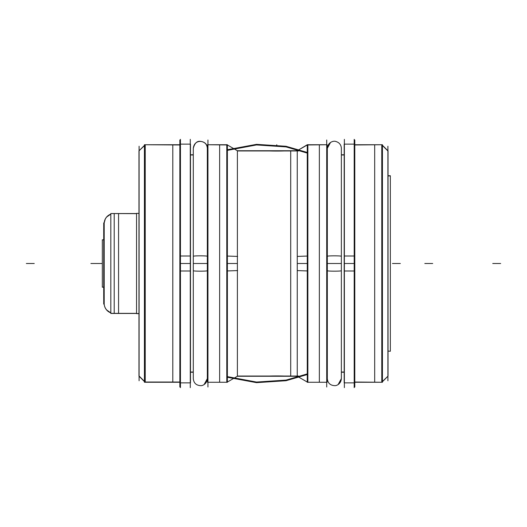<?xml version="1.0" encoding="UTF-8"?>
<svg xmlns="http://www.w3.org/2000/svg" width="527" height="527" viewBox="0 0 527 527"><rect width="100%" height="100%" fill="white"/><g stroke="black" fill="none" stroke-linecap="round" stroke-linejoin="round"><path stroke-width="0.79" d="M387.912 380.751L387.912 146.249M382.431 145.511L388.03 151.104L388.03 376.12L382.431 381.719L387.912 376.238L382.431 381.719L387.912 376.238L387.912 150.762L387.912 376.238L382.431 381.719L387.912 376.238L387.912 150.762L382.431 145.281L387.912 150.762L387.912 376.238L387.912 175.741M381.772 144.853L381.772 382.147M381.891 382.259L381.891 144.741L381.891 382.259L381.891 144.741L381.891 382.259L381.891 144.741L382.431 144.741L382.431 382.259L354.401 382.029M374.684 382.259L382.279 382.259L374.684 382.259L374.684 144.741L382.279 144.741L374.684 144.741M381.891 144.741L354.401 144.971M387.912 150.762L382.431 145.281L388.03 150.88L382.431 145.281L387.912 150.762L382.431 145.281L387.912 150.762L387.912 376.238L382.431 381.719L388.03 376.12L382.431 381.489M354.803 387.009L354.803 139.991M344.177 372.016L341.364 372.016M344.177 154.984L341.364 154.984M354.203 139.365L354.203 387.635M344.177 270.997L354.401 270.997L354.401 144.135L344.177 144.135L344.177 270.997M354.203 263.5L344.368 263.5L354.203 263.5M344.177 382.865L344.177 256.003L354.401 256.003L354.401 382.865L344.177 382.865M344.368 139.365L344.368 387.635M327.32 256.267A7.022 0.441 0 0 1 334.342 255.826A7.022 0.441 0 0 1 341.364 256.267L341.364 378.649C340.982 384.005 336.516 385.856 334.737 385.659C330.225 385.402 327.754 383.063 327.32 378.649L327.32 256.267M338.117 384.565L341.364 378.649L341.364 148.35L341.364 270.733A7.022 0.441 0 0 1 334.342 271.174A7.022 0.441 0 0 1 327.32 270.733L327.32 148.35L327.32 263.5L341.364 263.5L327.32 263.5L327.32 378.649M326.714 387.009L326.714 139.991M307.274 144.971L327.096 144.741L327.096 382.259L307.274 382.259L307.274 144.741L297.254 150.742L297.254 263.5L307.274 263.5L297.254 263.5L297.254 150.742L286.089 150.742C286.668 151.163 266.873 151.163 267.452 150.742C266.873 151.163 286.668 151.163 286.089 150.742L297.254 150.742L286.089 150.742C286.668 151.163 266.873 151.163 267.452 150.742L237.394 150.742L237.394 263.5L227.381 263.5L237.394 263.5L237.394 376.258L237.394 150.742L267.452 150.742L237.394 150.742L237.394 263.5L227.381 263.5L237.394 263.5L227.381 263.5L237.394 263.5L237.394 150.742L227.381 144.958L207.559 144.741L207.559 382.259L227.381 382.259L226.999 382.259L226.999 144.741L226.999 382.259L226.999 144.741L226.999 382.259L226.999 263.5L226.999 382.259L227.381 382.259L207.559 382.259L227.381 382.259L227.381 144.971M326.944 144.741L319.349 144.741L326.944 144.741M319.349 382.259L326.944 382.259L319.349 382.259L319.349 144.741M307.274 256.056L297.254 256.418M307.86 256.036L307.86 382.378M307.274 382.042L297.254 376.258L286.089 376.258C286.668 375.837 266.873 375.837 267.452 376.258C266.873 375.837 286.668 375.837 286.089 376.258L297.254 376.258L297.254 263.5L307.274 263.5L297.254 263.5L307.274 263.5L297.254 263.5L297.254 376.258L297.254 150.742L297.254 263.5L297.254 150.742L286.089 150.742L298.453 150.742L286.089 150.742C286.668 151.163 266.873 151.163 267.452 150.742C266.873 151.163 286.668 151.163 286.089 150.742L298.453 150.742L286.089 150.742M307.656 382.259L307.656 144.741M307.86 144.622L307.86 270.964M307.274 270.944L297.254 270.582M296.885 376.258L290.706 376.258L290.706 150.742L296.885 150.742M388.03 175.919L390.342 175.919L390.342 351.259L388.03 351.081M298.453 376.034L237.394 376.034M298.453 150.966L237.394 150.966M294.521 150.742L290.706 150.742M290.706 376.258L294.521 376.258M237.605 270.575L227.381 270.944M226.788 144.622L226.788 270.964M237.605 256.425L227.381 256.056M226.788 256.036L226.788 382.378M227.229 144.741L219.634 144.741L227.229 144.741M219.634 382.259L227.229 382.259L219.634 382.259L219.634 144.741M207.941 387.009L207.941 139.991M193.29 372.016L190.478 372.016M193.29 154.984L190.478 154.984M190.28 139.359L190.28 387.641M180.254 270.997L190.478 270.997L190.478 144.135L180.254 144.135L180.254 270.997M190.28 263.5L180.451 263.5L190.28 263.5M180.254 382.865L180.254 256.003L190.478 256.003L190.478 382.865L180.254 382.865M180.451 139.359L180.451 387.641M193.29 270.733A7.022 0.441 0 0 0 200.313 271.174A7.022 0.441 0 0 0 207.335 270.733L207.335 148.35C207.006 144.102 204.595 141.763 200.115 141.328C196.874 141.005 194.601 143.344 193.29 148.35L193.29 270.733M204.101 384.565L207.335 378.649L207.335 263.5L193.29 263.5L207.335 263.5L207.335 148.35C208.013 140.643 194.423 137.692 193.29 148.35L193.29 378.649C193.725 383.063 196.202 385.402 200.715 385.659C202.493 385.856 206.959 384.005 207.335 378.649L207.335 256.267A7.022 0.441 0 0 0 200.313 255.826A7.022 0.441 0 0 0 193.29 256.267L193.29 378.649M179.852 387.009L179.852 139.991M180.254 382.029L144.418 382.029L144.418 144.741L180.254 144.971M180.392 144.741L172.797 144.741L180.392 144.741M172.797 382.259L180.392 382.259L172.797 382.259L172.797 144.741M144.418 381.331L138.97 375.896L138.97 150.88L144.418 145.669M145.228 144.853L145.228 382.147M144.879 382.029L139.088 376.238L144.418 381.568L139.088 376.238L139.088 150.762L144.418 145.432L138.97 150.88L144.418 145.432M144.879 144.971L139.088 150.762L139.088 376.238L139.088 150.762L139.088 376.238L144.418 381.568L138.97 376.12L144.418 381.568M139.088 380.751L139.088 146.249M145.109 144.741L145.109 382.259L145.109 144.741L144.418 144.741L145.109 144.741L145.109 382.259L145.109 144.741L144.418 144.741L145.109 144.741L145.109 313.657M138.97 313.558L136.546 313.558L136.546 213.343L138.97 213.442M136.546 313.361L110.815 313.361L110.815 213.54L136.546 213.639M110.966 313.46L118.562 313.46L110.966 313.46M118.562 213.54L110.966 213.54L118.562 213.54L118.562 313.46M104.181 223.586A10.033 10.013 0 0 1 110.815 214.225M104.181 303.414A10.033 10.013 -0 0 0 110.815 312.774M110.815 214.133L106.586 217.052L105.281 218.995L104.194 223.026L105.281 218.995L106.586 217.052L110.815 214.133A10.033 10.033 180 0 0 104.194 223.026L104.194 303.974A10.033 10.033 -0 0 0 110.815 312.867A10.033 10.033 -0 0 1 104.194 303.974L104.194 263.5L104.194 303.974A10.033 10.033 -0 0 0 110.815 312.867A10.033 10.033 180 0 1 104.194 303.974A10.033 10.033 -0 0 0 110.815 312.867A10.033 10.033 180 0 1 104.194 303.974L104.194 223.026A10.033 10.033 180 0 1 110.815 214.133A10.033 10.033 -0 0 0 104.194 223.026A10.033 10.033 180 0 1 110.815 214.133A10.033 10.033 -0 0 0 104.194 223.026A10.033 10.033 180 0 1 110.815 214.133A10.033 10.033 0 0 0 104.181 223.514M103.714 261.32L103.714 298.177M103.727 260.951L103.727 304.099M103.714 228.823L103.727 265.68M103.727 222.901L103.727 266.049M114.207 313.46L136.546 313.46L110.815 313.46L136.546 313.46L110.815 313.46L136.546 313.46L114.207 313.46L114.207 213.54L114.207 313.46L114.207 213.54L114.207 313.46L114.207 213.54L136.546 213.54L114.207 213.54L136.546 213.54L114.207 213.54L114.207 287.195M103.714 287.149L102.324 287.149L102.324 239.805L103.714 239.851M387.912 351.259L387.912 376.021M344.177 372.227L341.364 372.227L344.177 372.227M344.177 154.773L341.364 154.773L344.177 154.773M331.496 263.5L337.181 263.5L331.496 263.5M326.714 144.741L307.86 144.741L326.714 144.741M326.714 382.259L307.86 382.259L326.714 382.259M297.254 150.742L297.254 376.258L286.089 376.258C286.668 375.837 266.873 375.837 267.452 376.258L237.394 376.258L237.394 150.742L267.452 150.742M297.254 376.258L286.089 376.258C286.668 375.837 266.873 375.837 267.452 376.258L237.394 376.258L237.394 263.5L237.394 376.258L286.075 376.258L237.394 376.258M226.788 382.259L207.941 382.259L226.788 382.259M226.788 144.741L207.559 144.741L226.788 144.741M193.29 154.773L190.478 154.773L193.29 154.773M193.29 372.227L190.478 372.227L193.29 372.227M197.473 263.5L203.158 263.5L197.473 263.5M145.109 144.971L145.109 213.343M500.65 263.5L492.752 263.5L500.65 263.5M400.349 263.5L392.45 263.5L400.349 263.5M381.772 144.741L354.401 144.741L381.772 144.741M227.381 376.634L256.511 382.055L286.075 380.099L256.511 382.055L227.381 376.634L256.511 382.055L286.075 380.099L256.511 382.055L227.381 376.634M286.089 380.092L307.274 373.9L286.089 380.092M307.274 153.1L286.089 146.908L307.274 153.1M286.075 146.901L256.511 144.945L227.381 150.366L256.511 144.945L286.075 146.901L256.511 144.945L227.381 150.366L256.511 144.945L286.075 146.901M227.381 377.266L256.511 382.655L286.075 380.711L256.511 382.655L227.381 377.266L256.511 382.655L286.075 380.711L256.511 382.655L227.381 377.266M286.089 380.705L307.274 374.545L286.089 380.705M307.274 152.455L286.089 146.295L307.274 152.455M286.075 146.289L256.511 144.345L227.381 149.734L256.511 144.345L286.075 146.289L256.511 144.345L227.381 149.734L256.511 144.345L286.075 146.289M344.177 263.5L354.401 263.5L344.177 263.5M332.208 263.5L336.47 263.5L332.208 263.5M327.096 144.741L307.274 144.741L327.096 144.741M101.955 263.5L94.056 263.5L101.955 263.5M276.767 144.741L276.767 146.229L276.767 144.741M432.7 263.5L424.802 263.5L432.7 263.5M227.381 144.741L207.559 144.741L227.381 144.741M180.254 263.5L190.478 263.5L180.254 263.5M198.185 263.5L202.447 263.5L198.185 263.5M180.254 144.741L145.228 144.741L180.254 144.741M26.35 263.5L34.248 263.5L26.35 263.5M139.088 376.238L139.088 150.762M114.207 213.639L114.207 239.805M90.888 263.5L98.786 263.5L90.888 263.5M102.324 263.5L95.275 263.5L102.324 263.5M103.714 287.195L102.324 287.195L103.714 287.195M381.772 382.259L354.401 382.259L381.772 382.259M351.924 144.135L344.329 144.135M344.329 382.865L351.924 382.865M341.364 148.35C341.134 144.806 339.316 142.527 335.916 141.506C333.598 140.459 327.708 142.29 327.32 148.35L330.515 142.461M327.096 382.259L307.274 382.259L327.096 382.259M307.728 382.306L301.154 378.505M307.728 144.694L301.154 148.495M286.075 150.742L237.394 150.742L286.075 150.742M298.453 376.258L286.089 376.258L298.453 376.258M390.342 175.741L388.03 175.741L390.342 175.741M237.473 150.788L230.898 146.987M237.605 376.14L227.381 382.042M237.473 376.212L230.898 380.013M188.001 144.135L180.405 144.135M180.405 382.865L188.001 382.865M180.254 382.259L145.228 382.259L180.254 382.259M145.109 382.259L144.418 382.259L145.109 382.259M136.546 313.657L138.97 313.657L136.546 313.657M110.815 213.54L136.546 213.54L110.815 213.54M106.586 309.948L110.815 312.867L106.586 309.948M103.714 239.805L102.324 239.805L103.714 239.805"/></g></svg>
